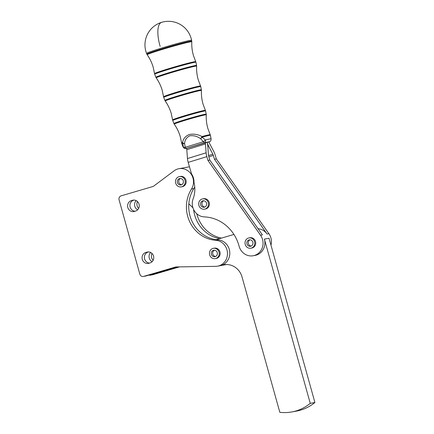 <?xml version="1.0" encoding="UTF-8"?>
<svg xmlns="http://www.w3.org/2000/svg" width="434" height="434" viewBox="0 0 434 434"><rect width="100%" height="100%" fill="white"/><g stroke="black" fill="none" stroke-linecap="round" stroke-linejoin="round"><path stroke-width="0.65" d="M202.64 198.881L203.568 198.712A5.23 4.877 79.6 0 1 209.172 202.401A5.23 4.877 79.6 0 1 206.503 208.673A5.23 4.877 79.6 0 1 205.45 209.004L204.522 209.172A5.23 4.877 -100.4 0 0 205.575 208.846A5.23 4.877 -100.4 0 0 208.239 202.575A5.23 4.877 -100.4 0 0 202.64 198.881A5.23 4.877 -100.4 0 0 201.588 199.211A5.23 4.877 -100.4 0 0 198.918 205.477A5.23 4.877 -100.4 0 0 204.522 209.172M203.703 200.774A3.271 3.049 -100.4 0 0 204.853 207.023M200.79 205.282A3.271 3.049 79.6 0 1 202.993 200.812A3.271 3.049 79.6 0 1 206.372 202.77A3.271 3.049 79.6 0 1 204.17 207.24A3.271 3.049 79.6 0 1 200.79 205.282M143.339 276.469L145.667 276.04A3.271 3.049 -100.4 0 0 145.954 275.975L143.627 276.398A3.271 3.049 79.6 0 1 139.824 274.114L119.09 199.857A3.271 3.049 79.6 0 1 121.14 195.848L152.828 186.533A3.271 3.049 -100.4 0 0 153.744 186.072L174.121 170.822A13.074 12.19 79.6 0 1 178.944 168.707A13.074 12.19 79.6 0 1 191.454 174.582A13.074 12.19 79.6 0 1 191.486 189.045A32.691 30.478 -100.4 0 0 189.761 221.861A32.691 30.478 -100.4 0 0 215.741 240.279A13.074 12.19 79.6 0 1 227.443 252.621A13.074 12.19 79.6 0 1 217.613 266.161A13.074 12.19 79.6 0 1 215.731 266.346L176.204 266.932A3.271 3.049 -100.4 0 0 175.444 267.046L143.627 276.398M132.506 200.269A5.62 5.241 79.6 0 1 133.005 200.15A5.62 5.241 79.6 0 1 139.048 204.202A5.62 5.241 79.6 0 1 135.527 211.092L134.356 211.439A5.62 5.241 79.6 0 1 133.856 211.559A5.62 5.241 79.6 0 1 127.813 207.506A5.62 5.241 79.6 0 1 131.334 200.617L133.509 200.085M134.046 200.074L133.661 200.188A5.62 5.241 -100.4 0 0 130.14 207.078A5.62 5.241 -100.4 0 0 135.142 211.206M146.985 252.121A5.62 5.241 79.6 0 1 147.484 252.008A5.62 5.241 79.6 0 1 153.528 256.055A5.62 5.241 79.6 0 1 150.007 262.95L148.835 263.292A5.62 5.241 79.6 0 1 148.336 263.411A5.62 5.241 79.6 0 1 142.292 259.358A5.62 5.241 79.6 0 1 145.813 252.469L147.989 251.942M148.526 251.926L148.14 252.04A5.62 5.241 -100.4 0 0 144.614 258.935A5.62 5.241 -100.4 0 0 149.616 263.064M150.316 275.189L152.643 274.765A3.271 3.049 -100.4 0 0 152.931 274.695L150.603 275.123A3.271 3.049 79.6 0 1 148.927 275.102M137.502 201.577A5.62 5.241 -100.4 0 0 137.117 205.803A5.62 5.241 -100.4 0 0 138.663 208.428M137.67 209.806A5.62 5.241 79.6 0 1 134.79 206.226A5.62 5.241 79.6 0 1 136.167 200.622M151.981 253.434A5.62 5.241 -100.4 0 0 151.596 257.655A5.62 5.241 -100.4 0 0 153.142 260.281M152.15 261.664A5.62 5.241 79.6 0 1 149.269 258.084A5.62 5.241 79.6 0 1 150.647 252.474M205.217 142.661A2.615 0.939 72.9 0 1 205.461 143.942L206.117 152.806A7.845 2.821 -107.1 0 0 206.844 156.641L207.946 160.423L260.541 235.228A13.074 12.19 79.6 0 1 253.19 255.756A13.074 12.19 79.6 0 1 245.042 254.226A13.074 12.19 79.6 0 1 239.085 246.17A39.228 36.57 -100.4 0 0 204.343 216.897A13.074 12.19 79.6 0 1 193.141 198.767A26.149 24.38 -100.4 0 0 193.976 182.313A13.074 12.19 -100.4 0 0 191.546 173.931L188.182 162.387A7.845 2.821 72.9 0 1 187.461 158.556L186.799 149.687A2.615 0.939 -107.1 0 0 186.56 148.412L207.078 142.325A7.845 2.821 72.9 0 0 208.548 146.019L212.861 154.216A2.615 0.939 -107.1 0 1 213.354 155.448L214.456 159.229L216.316 158.887L268.912 233.693A13.074 12.19 79.6 0 1 270.979 245.172M194.747 186.848A13.074 12.19 79.6 0 1 193.814 188.616A32.691 30.478 -100.4 0 0 188.833 203.79A32.691 30.478 -100.4 0 0 216.197 239.666A32.691 30.478 -100.4 0 0 218.069 239.856A13.074 12.19 79.6 0 1 229.705 251.557A13.074 12.19 79.6 0 1 221.096 265.462L222.268 265.114A16.997 15.846 -100.4 0 1 223.776 264.756A16.997 15.846 -100.4 0 1 242.053 277.006L279.827 412.3A45.765 42.668 -100.4 0 0 291.865 411.942A45.765 42.668 -100.4 0 0 310.256 403.354L264.398 239.112A13.074 12.19 79.6 0 1 255.051 255.414L253.19 255.756M268.912 233.693L267.056 234.034A13.074 12.19 -100.4 0 0 263.14 230.367A13.074 12.19 -100.4 0 0 258.051 228.696M160.743 48.364A23.447 0.928 -16.2 0 1 189.989 40.395A23.447 0.928 -16.2 0 1 191.589 40.281A23.534 23.534 0 0 0 161.573 22.356A23.534 23.534 0 0 0 146.573 53.404A23.447 0.928 -16.2 0 1 160.743 48.364M247.385 241.152A3.271 3.049 79.6 0 1 252.458 241.342A3.271 3.049 79.6 0 1 250.494 246.279A3.271 3.049 79.6 0 1 247.385 241.152M250.033 239.812A3.271 3.049 -100.4 0 0 251.177 246.062M248.964 237.919L249.892 237.751A5.23 4.877 79.6 0 1 253.602 238.667A5.23 4.877 79.6 0 1 255.621 244.076A5.23 4.877 79.6 0 1 251.78 248.036L250.847 248.21A5.23 4.877 -100.4 0 0 254.693 244.244A5.23 4.877 -100.4 0 0 252.669 238.836A5.23 4.877 -100.4 0 0 248.964 237.919A5.23 4.877 -100.4 0 0 245.118 241.884A5.23 4.877 -100.4 0 0 247.141 247.293A5.23 4.877 -100.4 0 0 250.847 248.21M178.835 184.521A3.271 3.049 79.6 0 1 179.779 178.526A3.271 3.049 79.6 0 1 183.381 182.356A3.271 3.049 79.6 0 1 178.835 184.521M180.495 178.482A3.271 3.049 -100.4 0 0 181.64 184.738M179.426 176.595L180.36 176.426A5.23 4.877 79.6 0 1 185.28 178.645A5.23 4.877 79.6 0 1 185.53 184.298A5.23 4.877 79.6 0 1 183.528 186.273A5.23 4.877 79.6 0 1 182.242 186.712L181.309 186.886A5.23 4.877 -100.4 0 0 184.596 184.466A5.23 4.877 -100.4 0 0 184.347 178.813A5.23 4.877 -100.4 0 0 179.426 176.595A5.23 4.877 -100.4 0 0 176.139 179.014A5.23 4.877 -100.4 0 0 176.388 184.667A5.23 4.877 -100.4 0 0 181.309 186.886M212.796 256.25A3.271 3.049 79.6 0 1 213.74 250.255A3.271 3.049 79.6 0 1 217.342 254.091A3.271 3.049 79.6 0 1 212.796 256.25M214.45 250.217A3.271 3.049 -100.4 0 0 215.6 256.472M213.387 248.324L214.315 248.156A5.23 4.877 79.6 0 1 219.235 250.375A5.23 4.877 79.6 0 1 219.49 256.027A5.23 4.877 79.6 0 1 217.483 258.002A5.23 4.877 79.6 0 1 216.203 258.447L215.269 258.615A5.23 4.877 -100.4 0 0 218.557 256.201A5.23 4.877 -100.4 0 0 218.307 250.548A5.23 4.877 -100.4 0 0 213.387 248.324A5.23 4.877 -100.4 0 0 210.099 250.743A5.23 4.877 -100.4 0 0 210.349 256.396A5.23 4.877 -100.4 0 0 215.269 258.615M216.316 158.887L215.215 155.106A7.845 2.821 72.9 0 0 213.745 151.412L209.427 143.215A2.615 0.939 -107.1 0 1 208.938 141.983L207.078 142.325A7.845 2.821 -107.1 0 1 207.799 146.155L208.461 155.019A2.615 0.939 72.9 0 0 208.7 156.3L209.806 160.081L207.946 160.423M186.604 148.564A11.989 0.477 163.8 0 1 186.419 148.406A2.615 0.939 -107.1 0 1 185.247 147.3A2.615 1.307 165.5 0 1 183.289 146.817L182.747 143.133A2.615 1.383 -6.2 0 0 184.575 143.676A2.615 1.459 -170.7 0 1 182.589 142.526C183.137 138.885 185.356 136.211 189.24 134.513C193.651 133.667 197.904 134.345 201.994 136.547A2.615 1.139 74.9 0 1 202.179 137.149L205.391 140.008A2.615 1.573 75.5 0 1 204.571 142.813L186.419 148.406A2.615 2.566 -118 0 1 183.289 146.817A14.593 0.58 -16.2 0 0 183.072 146.996L184.331 148.385L186.609 148.591M209.15 141.967A2.615 0.939 72.9 0 1 209.117 141.978L209.079 141.989A2.615 0.939 72.9 0 0 209.117 141.978A2.615 2.615 0 0 0 209.573 141.788A2.615 2.566 -118 0 1 209.079 141.989A11.989 0.477 163.8 0 0 204.571 142.813A2.615 0.939 -107.1 0 1 203.4 141.706A2.615 0.901 140.1 0 0 205.391 140.008A14.593 0.58 -16.2 0 1 211.092 138.826L210.398 135.31A14.908 0.591 163.8 0 0 202.179 137.149A2.615 0.743 -46.8 0 1 200.611 138.734C197.258 136.276 193.629 135.299 189.729 135.804C186.49 137.502 184.77 140.128 184.575 143.676L185.247 147.3L203.4 141.706L200.611 138.734A2.615 0.434 -58.2 0 0 201.994 136.547A14.892 0.591 -16.2 0 1 210.202 134.703L207.913 128.627C206.6 124.108 206.052 119.502 206.264 114.804A16.676 0.662 163.8 0 0 184.314 120.549A16.676 0.662 163.8 0 0 174.24 124.14C176.942 127.987 178.954 132.169 180.278 136.683L181.613 143.036A14.892 0.591 -16.2 0 1 182.589 142.526A2.615 2.425 -111.9 0 0 182.747 143.133A14.908 0.591 163.8 0 0 181.77 143.654L183.072 146.996M178.586 266.894L150.603 275.123M193.586 209.41A32.691 30.478 -100.4 0 0 219.702 238.635M192.978 207.859L188.833 203.79M176.741 266.926L145.954 275.975M267.056 234.034L214.456 159.229M264.398 239.112L269.053 238.261L314.91 402.502A45.765 42.668 79.6 0 1 296.514 411.09L291.865 411.942M221.096 265.462L226.043 264.523M260.541 235.228L262.402 234.886L209.806 160.081M216.197 239.666L233.931 234.452M310.256 403.354L314.91 402.502M178.944 168.707L188.248 167.003A13.074 12.19 79.6 0 1 189.484 166.846M196.759 213.734A32.691 30.478 -100.4 0 0 221.486 238.109M179.508 266.883L152.931 274.695M160.13 46.384A23.534 8.458 -107.1 0 1 161.573 22.356M174.24 124.14L173.942 123.576A16.807 0.667 -16.2 0 1 184.097 119.968A16.807 0.667 -16.2 0 1 205.065 114.256A16.807 0.667 -16.2 0 1 206.215 114.169L205.58 110.958A17.094 0.678 163.8 0 0 204.409 111.039A17.094 0.678 163.8 0 0 183.083 116.855A17.094 0.678 163.8 0 0 172.748 120.527L172.591 119.909A17.078 0.678 -16.2 0 1 182.915 116.247A17.078 0.678 -16.2 0 1 205.38 110.355L203.09 104.274C201.783 99.76 201.23 95.149 201.441 90.456A18.863 0.749 163.8 0 0 176.622 96.95A18.863 0.749 163.8 0 0 165.224 101.013L164.92 100.449A18.993 0.754 -16.2 0 1 176.399 96.37A18.993 0.754 -16.2 0 1 200.096 89.914A18.993 0.754 -16.2 0 1 201.392 89.822L200.758 86.605A19.286 0.765 163.8 0 0 199.439 86.702A19.286 0.765 163.8 0 0 175.385 93.256A19.286 0.765 163.8 0 0 163.732 97.4L163.575 96.782A19.264 0.765 -16.2 0 1 175.217 92.648A19.264 0.765 -16.2 0 1 200.562 86.003L198.273 79.921C196.96 75.407 196.412 70.802 196.624 66.104A21.054 0.835 163.8 0 0 168.924 73.357A21.054 0.835 163.8 0 0 156.207 77.887L155.904 77.323A21.185 0.841 -16.2 0 1 168.701 72.771A21.185 0.841 -16.2 0 1 195.126 65.572A21.185 0.841 -16.2 0 1 196.575 65.469L195.94 62.252A21.472 0.852 163.8 0 0 194.475 62.36A21.472 0.852 163.8 0 0 167.687 69.657A21.472 0.852 163.8 0 0 154.716 74.268L154.553 73.655A21.45 0.852 -16.2 0 1 167.519 69.055A21.45 0.852 -16.2 0 1 195.739 61.65L193.45 55.574C192.143 51.055 191.589 46.449 191.801 41.756A23.241 0.922 163.8 0 0 161.226 49.758A23.241 0.922 163.8 0 0 147.186 54.76L146.882 54.196A23.371 0.928 -16.2 0 1 161.009 49.178A23.371 0.928 -16.2 0 1 190.157 41.23A23.371 0.928 -16.2 0 1 191.757 41.116L191.589 40.281M207.81 146.247L208.548 146.019M212.861 154.216L208.526 155.551M208.857 156.831L213.354 155.448M206.844 156.641L188.182 162.387M205.461 143.942L186.799 149.687M187.461 158.556L206.117 152.806M222.268 265.114L225.311 264.561M145.813 252.469L148.14 252.04M131.334 200.617L133.661 200.188M175.444 267.046L176.03 266.937M193.814 188.616L191.486 189.045M218.069 239.856L215.741 240.279M209.573 141.788C210.235 140.947 210.843 142.032 211.092 138.826M181.613 143.036L181.77 143.654M210.398 135.31L210.202 134.703M206.264 114.804L206.215 114.169M173.942 123.576L172.748 120.527M205.58 110.958L205.38 110.355M172.591 119.909L171.256 113.551C169.938 109.037 167.925 104.86 165.224 101.013M201.441 90.456L201.392 89.822M164.92 100.449L163.732 97.4M200.758 86.605L200.562 86.003M163.575 96.782L162.24 90.424C160.916 85.91 158.909 81.733 156.207 77.887M196.624 66.104L196.575 65.469M155.904 77.323L154.716 74.268M195.94 62.252L195.739 61.65M154.553 73.655L153.218 67.297C151.9 62.784 149.887 58.606 147.186 54.76M191.801 41.756L191.757 41.116M146.882 54.196L146.573 53.404M226.597 264.518L217.613 266.161"/></g></svg>
